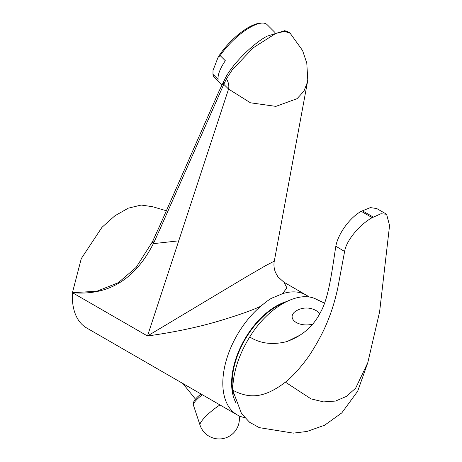 <?xml version="1.0" encoding="UTF-8"?>
<svg xmlns="http://www.w3.org/2000/svg" width="462" height="462" viewBox="0 0 462 462"><rect width="100%" height="100%" fill="white"/><g stroke="black" fill="none" stroke-linecap="round" stroke-linejoin="round"><path stroke-width="0.69" d="M212.959 74.29L218.122 79.435A37.283 12.867 -45.1 0 1 225.329 60.736L220.166 55.584L218.052 57.369L213.011 70.449L212.959 74.29A37.283 12.867 134.9 0 0 214.397 77.379L222.078 85.037M218.052 57.369A35.73 12.33 -45.1 0 1 259.956 23.233L261.867 23.1A37.283 12.867 134.9 0 0 249.746 27.587A37.283 12.867 134.9 0 0 220.166 55.584M274.861 32.375L267.059 24.59A37.283 12.867 134.9 0 0 261.867 23.1M284.679 30.677L266.776 36.296C251.657 44.6 232.363 64.657 225.675 77.477L219.092 91.054L159.962 225.306A3.107 2.195 23.9 0 0 160.62 227.674L223.845 84.211L226.449 78.777L232.334 69.756L253.274 47.759L275.837 33.397L284.517 31.37L290.119 33.2C290.494 32.848 288.681 32.005 284.679 30.677M153.274 240.101A3.107 2.206 24.9 0 0 153.165 240.298A3.107 2.206 24.9 0 0 153.794 242.717L160.62 227.674M223.019 82.981L223.799 84.315L228.563 89.062L250.439 102.795L275.872 106.376L297.043 98.695L303.881 91.257L307.444 82.126L307.767 79.828L306.785 63.098L302.587 50.537L290.119 33.2M223.065 82.877A3.107 2.2 23.5 0 0 223.845 84.211M147.476 336.001C174.018 332.265 197.626 327.333 218.289 321.206C238.057 315.298 252.246 310.297 260.857 306.196A69.127 39.911 120 0 0 224.734 366.447A69.127 39.911 120 0 0 237.133 414.847L86.648 327.962A69.127 39.911 -60 0 1 72.43 292.683L81.277 258.616L101.946 227.35L114.894 215.777L128.321 208.154L141.21 205.053L152.593 206.71L166.384 210.782M309.153 297.089A69.127 39.911 120 0 0 306.26 295.114A69.127 39.911 120 0 0 282.53 293.688L286.885 287.861L283.997 282.265L277.939 276.825L275.491 272.47C273.983 268.572 273.585 264.801 274.289 261.146L265.598 265.667L246.708 276.605L147.494 335.984L72.43 292.683L96.841 291.251L118.353 282.686L136.134 267.411L152.685 241.337M237.133 414.847A69.127 39.911 120 0 0 244.675 417.613M260.863 306.196C265.309 302.391 268.867 299.746 271.529 298.256L282.53 293.688M235.851 402.65A62.913 36.325 -60 0 1 276.091 306.15A62.913 36.325 -60 0 1 286.561 301.547M233.385 394.103A62.133 35.874 -60 0 1 232.149 382.882A62.133 35.874 -60 0 1 283.021 303.418M147.494 335.978L228.563 89.062C229.268 85.892 228.563 82.461 226.449 78.777A3.107 1.86 29.1 0 1 225.675 77.477M72.43 292.683C108.12 295.853 135.095 279.51 153.355 243.653L153.794 242.717M319.225 300.854L315.633 298.908C297.661 290.309 267.694 307.611 249.728 336.96C238.652 354.989 232.981 372.73 232.704 390.176L241.516 413.588L249.567 422.245L259.234 427.621L293.324 433.137L307.016 431.456L324.613 425.219L341.816 412.878L357.68 391.216L367.769 362.757L355.607 388.259L346.327 396.448L335.499 401.062L323.602 401.894L311.059 398.902L285.406 382.155C292.463 376.986 305.515 362.064 311.971 351.316C319.282 339.657 324.896 328.638 328.805 318.266C332.23 309.627 335.193 299.682 337.705 288.432L344.606 251.478L335.839 246.217C337.913 234.315 349.474 217.746 361.238 211.325L370.351 207.6L376.715 208.541L386.59 214.241L380.884 213.762L372.222 217.666C360.839 223.689 346.413 239.743 344.606 251.478M232.704 390.176C247.534 397.817 262.254 399.878 285.406 382.155M249.728 336.96C260.037 343.514 272.251 345.102 286.382 341.713C301.842 336.215 313.057 326.686 320.039 313.132C328.193 299.549 331.473 275.063 335.631 247.43L335.839 246.217M300.953 334.696L287.381 341.406M315.633 298.908L324.497 303.164M367.769 362.757L379.614 311.781L389.57 225.52L386.59 214.241M312.56 324.122A14.293 8.252 180 0 1 295.01 321.656A14.293 8.252 180 0 1 295.663 311.232A19.543 19.543 0 0 1 317.146 311.232A14.293 8.252 0 0 1 319.733 313.698M160.268 224.855A3.107 2.195 23.9 0 0 159.962 225.306L151.727 243.283M152.812 241.066A3.107 2.218 25.4 0 0 152.731 241.216A3.107 2.218 25.4 0 0 153.355 243.653L178.73 240.835M372.222 217.666L361.238 211.325M362.289 210.718L373.273 217.059M202.356 394.767A11.492 2.431 141.2 0 0 193.324 404.856L200.023 425.098A20.195 20.195 0 0 0 239.189 415.898M220.004 404.955A18.977 4.008 141.2 0 0 200.023 425.098M283.997 282.265L306.26 295.114M274.289 261.146L307.444 82.126M182.923 383.547L195.414 399.087M200.999 393.982L197.389 397.025L194.323 400.49L193.156 403.326L193.324 404.856"/></g></svg>
